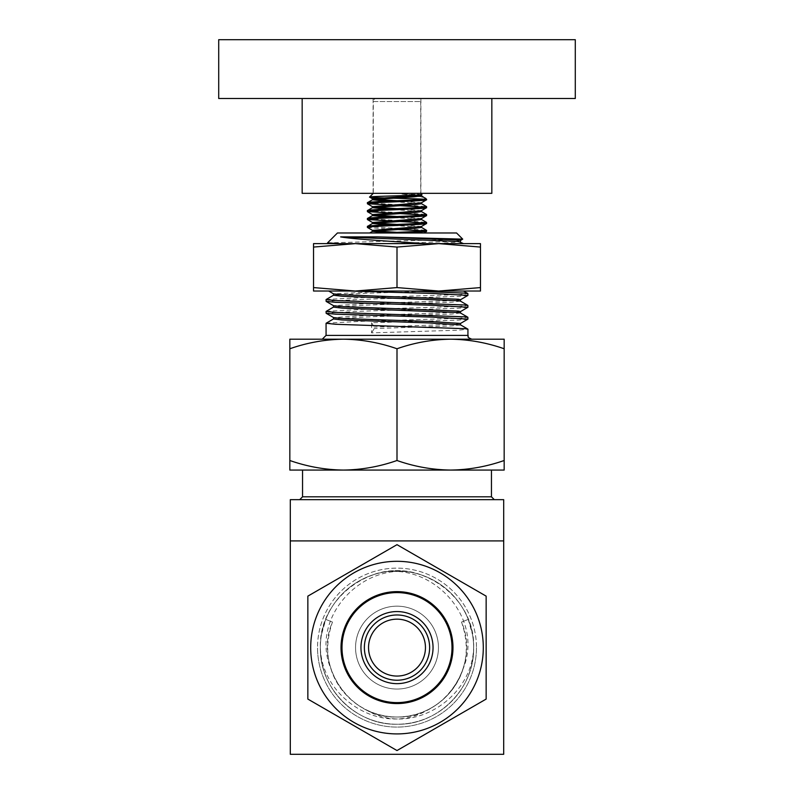 <?xml version="1.0" encoding="UTF-8"?>
<svg xmlns="http://www.w3.org/2000/svg" width="794" height="794" viewBox="0 0 794 794"><rect width="100%" height="100%" fill="white"/><g stroke="black" fill="none" stroke-linecap="round" stroke-linejoin="round"><path stroke-width="0.6" stroke-dasharray="3.97 2.98" d="M365.399 630.287A36.038 36.038 0 0 0 379.681 679.207A36.038 36.038 0 0 0 428.601 664.935A36.038 36.038 0 0 0 414.319 616.005A36.038 36.038 0 0 0 365.399 630.287A36.038 36.038 0 0 0 379.681 679.207A36.038 36.038 0 0 0 428.601 664.935A36.038 36.038 0 0 0 414.319 616.005A36.038 36.038 0 0 0 365.399 630.287M368.396 631.925A32.623 32.623 0 0 0 381.319 676.22A32.623 32.623 0 0 0 425.604 663.288A32.623 32.623 0 0 0 412.682 619.002A32.623 32.623 0 0 0 368.396 631.925A32.623 32.623 0 0 0 381.319 676.22A32.623 32.623 0 0 0 425.604 663.288A32.623 32.623 0 0 0 412.682 619.002A32.623 32.623 0 0 0 368.396 631.925M438.447 647.606A41.447 41.447 0 0 1 397 689.053A41.447 41.447 0 0 1 355.553 647.606A41.447 41.447 0 0 1 397 606.159A41.447 41.447 0 0 1 438.447 647.606A41.447 41.447 0 0 1 397 689.053A41.447 41.447 0 0 1 355.553 647.606A41.447 41.447 0 0 1 397 606.159A41.447 41.447 0 0 1 438.447 647.606M425.455 647.606A28.455 28.455 0 0 1 397 676.061A28.455 28.455 0 0 1 368.545 647.606A28.455 28.455 0 0 1 397 619.161A28.455 28.455 0 0 1 425.455 647.606M429.614 648.49A32.623 32.623 0 0 1 396.117 680.22A32.623 32.623 0 0 1 364.386 646.723A32.623 32.623 0 0 1 397.883 614.993A32.623 32.623 0 0 1 429.614 648.49M433.028 648.579A36.038 36.038 0 0 1 396.027 683.634A36.038 36.038 0 0 1 360.972 646.634A36.038 36.038 0 0 1 397.973 611.579A36.038 36.038 0 0 1 433.028 648.579M403.541 98.496L302.167 98.496L403.541 98.496M302.167 193.339L491.833 193.339M398.648 98.496L373.101 98.496L398.648 98.496M395.352 193.339L420.899 193.339L395.352 193.339M218.707 98.496L575.293 98.496M218.707 39.7L575.293 39.7M367.483 227.511L386.757 228.95M424.333 230.875L426.586 231.372M367.414 226.429L397 228.404M407.243 228.851L426.517 230.3M424.333 222.975L426.586 223.471M367.414 218.529L397 220.504M407.243 220.95L426.517 222.389M424.333 215.075L426.586 215.561M367.414 210.628L397 212.603M407.243 213.04L426.517 214.489M424.333 207.165L426.586 207.661M367.414 202.718L397 204.703M407.243 205.14L426.517 206.589M397 232.364L408.513 232.979L369.676 232.979M420.711 193.339L373.289 193.339L373.289 101.533L420.711 101.533L373.289 101.533A3.037 3.037 0 0 1 376.326 98.496L417.674 98.496A3.037 3.037 0 0 1 420.711 101.533L420.711 193.339L373.289 193.339M421.922 194.55L401.953 194.083L415.024 195.751M419.083 196.366L425.237 197.944M426.586 199.215L423.897 199.215L426.586 199.76M456.56 232.979L337.44 232.979M327.525 242.895L462.694 239.202M424.988 243.619L339.127 243.619L424.988 243.619M473.631 647.606C475.626 596.999 419.202 556.802 372.108 575.134A76.631 76.631 0 0 0 321.471 634.654L325.748 619.399C322.146 628.649 320.359 638.048 320.369 647.606A76.631 76.631 0 0 0 397 724.237A76.631 76.631 0 0 0 473.631 647.606C473.641 638.048 471.854 628.649 468.252 619.399L472.529 634.654C483.06 691.207 414.984 740.395 365.419 709.409C348.566 700.477 337.083 687.009 330.969 668.975C308.231 615.082 367.771 555.651 421.892 575.134C374.798 556.802 318.374 596.999 320.369 647.606A76.631 76.631 0 0 1 397 570.975A76.631 76.631 0 0 1 473.631 647.606A76.631 76.631 0 0 1 397 724.237A76.631 76.631 0 0 1 320.369 647.606C319.297 688.527 356.079 725.309 397 724.237C437.921 725.309 474.703 688.527 473.631 647.606A76.631 76.631 0 0 0 397 570.975A76.631 76.631 0 0 0 320.369 647.606C319.297 688.527 356.079 725.309 397 724.237C437.921 725.309 474.703 688.527 473.631 647.606A76.631 76.631 0 0 0 397 570.975A76.631 76.631 0 0 0 320.369 647.606A76.631 76.631 0 0 1 397 570.975A76.631 76.631 0 0 1 473.631 647.606M421.892 575.134A76.631 76.631 0 0 1 472.529 634.654M468.252 619.399L461.532 622.059L468.252 619.399M397 470.068L491.456 470.068L397 470.068M397 499.664L299.695 499.664L397 499.664M359.632 339.197L471.735 339.197L359.632 339.197M326.136 299.477L361.528 297.601L458.436 294.634L467.934 293.641M467.865 295.487L458.436 296.39L361.528 299.358L326.066 301.323M326.136 311.337L361.528 309.452L458.436 306.494L467.934 305.492M467.865 307.338L458.436 308.241L361.528 311.208L326.066 313.173M326.136 323.188L361.528 321.312L458.436 318.344L467.934 317.352M467.865 319.198L458.436 320.101L371.572 322.771L371.582 332.875L458.436 330.195L467.934 329.202M341.063 646.098A55.957 55.957 0 0 0 395.491 703.544A55.957 55.957 0 0 0 452.937 649.115A55.957 55.957 0 0 0 398.509 591.679A55.957 55.957 0 0 0 341.063 646.098A55.957 55.957 0 0 1 398.509 591.679A55.957 55.957 0 0 1 452.937 649.115M483.298 647.606A86.298 86.298 0 0 0 397 561.308A86.298 86.298 0 0 0 310.702 647.606A86.298 86.298 0 0 1 397 561.308A86.298 86.298 0 0 1 483.298 647.606A86.298 86.298 0 0 1 397 733.914A86.298 86.298 0 0 1 310.702 647.606A86.298 86.298 0 0 1 397 561.308A86.298 86.298 0 0 1 483.298 647.606A86.298 86.298 0 0 1 397 733.914A86.298 86.298 0 0 1 310.702 647.606A86.298 86.298 0 0 0 397 733.914A86.298 86.298 0 0 0 483.298 647.606M307.854 596.135L307.854 699.077L397 750.548L486.146 699.077L486.146 596.135L397 544.674L307.854 596.135M446.069 674.503A55.957 55.957 0 0 0 423.897 598.547A55.957 55.957 0 0 0 347.931 620.71A55.957 55.957 0 0 1 423.897 598.547A55.957 55.957 0 0 1 446.069 674.503A55.957 55.957 0 0 1 370.103 696.675A55.957 55.957 0 0 1 347.931 620.71A55.957 55.957 0 0 0 370.103 696.675A55.957 55.957 0 0 0 446.069 674.503A55.957 55.957 0 0 0 423.897 598.547A55.957 55.957 0 0 0 347.931 620.71A55.957 55.957 0 0 0 370.103 696.675A55.957 55.957 0 0 0 446.069 674.503M486.146 596.135L397 544.674L486.146 596.135L486.146 647.606L486.146 596.135M438.725 243.619L480.459 243.619L480.459 247.073L438.725 243.619L397 247.073L355.275 243.619L438.725 243.619M313.541 243.619L355.275 243.619L313.541 247.073L313.541 243.619M463.507 243.619L436.492 243.619L460.391 241.813M328.686 243.619L339.127 243.619M313.541 287.577L313.541 291.031L480.459 291.031L480.459 287.577L438.725 291.031L397 287.577L355.275 291.031L313.541 287.577L313.541 247.073M397 287.577L397 247.073M480.459 287.577L480.459 247.073M463.507 291.031L410.022 291.031M321.471 634.654C310.94 691.207 379.016 740.395 428.581 709.409C445.434 700.477 456.917 687.009 463.031 668.975C485.769 615.082 426.229 555.651 372.108 575.134M486.146 647.606L486.146 699.077L397 750.548L307.854 699.077L307.854 647.606L307.854 699.077L397 750.548L486.146 699.077L486.146 647.606M504.17 348.764C486.712 342.641 468.857 339.455 450.585 339.197C432.353 339.445 414.498 342.641 397 348.764C379.423 342.631 361.568 339.435 343.415 339.197C325.044 339.475 307.189 342.671 289.83 348.764L289.83 339.197L504.17 339.197L504.17 460.5C486.672 466.634 468.807 469.82 450.585 470.068C432.313 469.82 414.448 466.624 397 460.5C379.423 466.644 361.568 469.83 343.415 470.068C325.044 469.79 307.189 466.604 289.83 460.5L289.83 470.068L504.17 470.068L504.17 460.5M397 348.764L397 460.5M289.83 348.764L289.83 460.5M371.572 322.771L374.252 327.078L374.252 328.567L371.582 332.875M436.492 291.031L365.26 293.294L333.52 295.259M460.391 301.085L451.975 302.177L365.26 305.144L333.52 307.109M460.391 312.945L451.975 314.037L365.26 316.995L333.52 318.97M460.48 324.845L451.975 325.887L374.252 328.567M389.785 291.031L333.609 293.879M460.48 299.705L451.975 300.698L365.26 303.665L333.609 305.73M460.48 311.556L451.975 312.558L365.26 315.516L333.609 317.59M460.48 323.416L451.975 324.409L374.252 327.078M463.031 668.975C454.367 697.281 426.309 717.3 397 717.012C349.906 718.917 313.312 665.154 332.468 622.059L325.748 619.399L332.468 622.059C322.801 649.988 327.952 674.87 347.921 696.685C368.446 717.607 402.439 723.294 428.581 709.409M330.969 668.975C339.634 697.281 367.691 717.3 397 717.012C444.094 718.917 480.688 665.154 461.532 622.059L461.532 622.059C471.199 649.988 466.048 674.87 446.079 696.685C425.554 717.607 391.561 723.294 365.419 709.409M290.306 540.913L290.306 499.664L503.694 499.664L503.694 540.913L290.306 540.913L290.306 754.3L503.694 754.3L503.694 540.913L290.306 540.913L503.694 540.913M460.48 240.433L451.975 241.426L389.785 243.619M417.674 98.496L376.326 98.496M417.436 194.083L421.366 194.927M372.634 199.651L372.545 198.768L374.401 199.264M397 200.743L421.366 202.827M372.634 207.552L372.545 206.678L374.401 207.165M397 208.653L421.366 210.728M372.634 215.462L372.545 214.578L374.401 215.075M397 216.554L421.366 218.638M372.634 223.362L372.545 222.479L374.401 222.975M397 224.454L421.366 226.538M372.634 231.262L372.545 230.379L374.401 230.875M401.953 194.083L417.376 195.066M419.599 195.314L421.455 195.81L421.455 194.818M386.757 201.19L421.455 203.711L421.455 202.718M386.757 209.09L421.455 211.611L421.455 210.628M386.757 217L421.455 219.521L421.455 218.529M386.757 224.9L421.455 227.421L421.455 226.429M386.757 232.801L423.887 232.979M383.075 232.979L389.884 232.979M491.456 496.816L302.544 496.816M476.469 647.606A79.469 79.469 0 0 1 397 727.086A79.469 79.469 0 0 1 317.531 647.606A79.469 79.469 0 0 0 397 727.086A79.469 79.469 0 0 0 476.469 647.606A79.469 79.469 0 0 0 397 568.137A79.469 79.469 0 0 0 317.531 647.606A79.469 79.469 0 0 1 397 568.137A79.469 79.469 0 0 1 476.469 647.606M467.934 335.405L326.066 335.405M348.764 621.166A55.004 55.004 0 0 1 423.44 599.371A55.004 55.004 0 0 1 445.236 674.046A55.004 55.004 0 0 1 370.56 695.842A55.004 55.004 0 0 1 348.764 621.166M373.101 193.339L373.101 98.496M420.899 193.339L420.899 98.496"/><path stroke-width="1.19" d="M429.614 648.49A32.623 32.623 0 0 1 396.117 680.22A32.623 32.623 0 0 1 364.386 646.723A32.623 32.623 0 0 1 397.883 614.993A32.623 32.623 0 0 1 429.614 648.49M433.028 648.579A36.038 36.038 0 0 1 396.027 683.634A36.038 36.038 0 0 1 360.972 646.634A36.038 36.038 0 0 1 397.973 611.579A36.038 36.038 0 0 1 433.028 648.579M368.545 647.606A28.455 28.455 0 0 0 397 676.061A28.455 28.455 0 0 0 425.455 647.606A28.455 28.455 0 0 0 397 619.161A28.455 28.455 0 0 0 368.545 647.606M491.833 98.496L491.833 193.339L302.167 193.339L302.167 98.496M575.293 98.496L218.707 98.496L218.707 39.7L575.293 39.7L575.293 98.496M421.366 219.412L426.517 222.389L426.586 223.471C428.413 224.781 365.587 226.101 367.414 227.421L372.634 230.488M386.757 228.95L424.333 230.875M367.414 227.421L367.414 226.429C365.587 225.119 428.413 223.799 426.586 222.479M397 228.404L407.243 228.851M421.366 227.312L426.586 230.379C427.519 231.252 401.655 232.106 383.075 232.979M423.887 232.979L426.517 231.461L426.586 230.379M421.366 211.512L426.517 214.489L426.586 215.561C428.413 216.881 365.587 218.201 367.414 219.521L424.333 222.975M367.414 219.521L367.414 218.529C365.587 217.209 428.413 215.899 426.586 214.578M397 220.504L407.243 220.95M421.366 203.601L426.517 206.589L426.586 207.661C428.413 208.981 365.587 210.301 367.414 211.611L424.333 215.075M367.414 211.611L367.414 210.628C365.587 209.308 428.413 207.988 426.586 206.678M397 212.603L407.243 213.04M386.757 209.09L372.545 207.661L372.545 206.678L421.366 202.827L426.586 199.76C428.413 201.081 365.587 202.391 367.414 203.711L424.333 207.165M367.414 203.711L367.414 202.718C365.587 201.557 415.351 200.386 424.74 199.215L426.586 199.215L426.586 199.76M397 204.703L407.243 205.14M426.586 231.372L405.615 232.979M426.586 223.471L421.366 226.538L372.545 230.379L372.545 231.372L386.757 232.801M421.455 218.529L421.455 219.521L414.289 220.504L372.634 223.362L367.414 226.429M426.586 215.561L421.366 218.638L372.545 222.479L372.545 223.471L386.757 224.9M421.455 210.628L421.455 211.611L414.289 212.603L372.634 215.462L367.414 218.529M426.586 207.661L421.366 210.728L372.545 214.578L372.545 215.561L386.757 217M421.455 202.718L421.455 203.711L414.289 204.703L372.634 207.552L367.414 210.628M421.455 194.818L421.455 195.81L414.289 196.793L372.634 199.651L367.414 202.718M420.711 193.339L421.922 194.55C423.996 195.423 368.356 196.257 369.567 197.051C367.314 197.805 412.771 198.52 423.897 199.215M415.024 195.751L419.083 196.366M421.366 195.701L426.586 199.215M372.634 198.877L369.567 197.051L373.289 193.339M386.757 201.19L372.545 199.76L372.545 198.768L414.289 195.81L421.922 194.55M339.127 243.619L327.525 242.895L337.44 232.979L456.56 232.979L462.713 239.133L377.765 236.9L340.626 236.9C353.658 239.242 393.417 241.455 424.988 243.619M355.275 243.619L397 247.073L438.725 243.619L313.541 243.619L313.541 247.073L355.275 243.619M326.066 299.566L326.136 301.412L335.564 302.316L432.472 305.283L467.934 307.248L467.865 305.402L465.522 305.005L335.564 300.559L326.066 299.566L333.609 295.16M326.066 311.427L326.136 313.273L335.564 314.176L432.472 317.134L467.934 319.109L467.865 317.263L465.522 316.866L335.564 312.419L326.066 311.427L333.609 307.01M326.066 323.277L326.066 335.405L467.934 335.405L467.934 329.202L465.522 328.716L335.564 324.27L326.066 323.277L333.609 318.87M460.48 301.184L460.48 299.705L458.317 299.219L342.025 294.773L333.609 293.879L328.686 291.031L349.052 291.031L432.472 293.423L467.934 295.398L467.865 293.552L465.522 293.155L410.022 291.031L436.492 291.031M467.934 295.398L460.391 299.804M467.934 307.248L460.391 311.665M467.934 319.109L460.391 323.515M341.063 646.098A55.957 55.957 0 0 1 398.509 591.679A55.957 55.957 0 0 1 452.937 649.115A55.967 55.967 0 0 1 395.491 703.553A55.967 55.967 0 0 1 341.053 646.098A55.967 55.967 0 0 1 398.509 591.659A55.967 55.967 0 0 1 452.947 649.115A55.957 55.957 0 0 1 395.491 703.544A55.957 55.957 0 0 1 341.063 646.098A55.957 55.957 0 0 0 395.491 703.544A55.957 55.957 0 0 0 452.937 649.115M483.298 647.606A86.298 86.298 0 0 0 397 561.308A86.298 86.298 0 0 0 310.702 647.606A86.298 86.298 0 0 0 397 733.914A86.298 86.298 0 0 0 483.298 647.606M486.146 596.135L486.146 699.077L397 750.548L307.854 699.077L307.854 596.135L397 544.674L486.146 596.135M347.921 620.7A55.967 55.967 0 0 0 370.093 696.685A55.967 55.967 0 0 0 446.079 674.513A55.967 55.967 0 0 0 423.907 598.527A55.967 55.967 0 0 0 347.921 620.7M480.459 243.619L438.725 243.619L480.459 247.073L480.459 243.619M397 287.577L438.725 291.031L313.541 291.031L313.541 287.577L355.275 291.031L397 287.577L397 247.073M480.459 287.577L480.459 291.031L438.725 291.031L480.459 287.577L480.459 247.073M313.541 287.577L313.541 247.073M289.83 348.764C307.288 342.641 325.143 339.455 343.415 339.197C361.647 339.445 379.502 342.641 397 348.764C414.359 342.671 432.214 339.475 450.585 339.197C468.728 339.435 486.593 342.631 504.17 348.764L504.17 339.197L289.83 339.197L289.83 460.5C307.328 466.634 325.193 469.82 343.415 470.068C361.687 469.82 379.552 466.624 397 460.5C414.359 466.604 432.214 469.79 450.585 470.068C468.728 469.83 486.593 466.644 504.17 460.5L504.17 470.068L289.83 470.068L289.83 460.5M397 348.764L397 460.5M504.17 348.764L504.17 460.5M333.52 293.78L333.52 295.259L342.025 296.251L458.317 300.698L460.391 301.085L467.865 305.402M333.52 305.63L333.52 307.109L342.025 308.112L458.317 312.558L460.391 312.945L467.865 317.263M333.52 317.491L333.52 318.97L342.025 319.962L428.74 322.93L460.48 324.895L460.48 323.416L428.74 321.441L342.025 318.483L333.609 317.59L326.136 313.273M326.136 301.412L333.609 305.73L342.025 306.623L458.317 311.069L460.48 311.556L460.48 313.044M503.694 540.913L503.694 499.664L290.306 499.664L290.306 754.3L503.694 754.3L503.694 540.913L290.306 540.913M460.391 240.532L462.713 239.133M377.765 236.9L458.317 239.947L460.48 240.433L460.48 241.912M340.626 236.9L458.317 241.426L463.507 243.619M374.401 199.264L397 200.743M374.401 207.165L397 208.653M374.401 215.075L397 216.554M374.401 222.975L397 224.454M374.401 230.875L397 232.364M417.376 195.066L419.599 195.314M421.455 226.429L421.455 227.421L414.289 228.404L372.634 231.262L369.676 232.979M425.534 198.163L424.74 199.215M299.695 499.664L302.544 496.816L491.456 496.816L491.456 470.068M451.985 649.095A55.004 55.004 0 0 0 398.489 592.622A55.004 55.004 0 0 0 342.016 646.118A55.004 55.004 0 0 0 395.511 702.591A55.004 55.004 0 0 0 451.985 649.095M467.934 335.405C469.254 336.825 465.473 336.467 471.735 339.197M460.391 324.796L467.865 329.113M467.865 293.552L463.507 291.031M326.066 335.405L322.265 339.197M491.456 496.816L494.305 499.664M302.544 496.816L302.544 470.068M327.545 242.954L328.686 243.619M367.483 219.601L372.634 222.588M367.483 211.7L372.634 214.678M367.483 203.8L372.634 206.777"/></g></svg>
